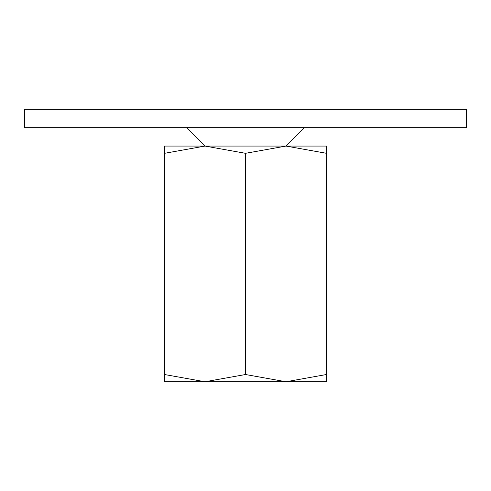 <?xml version="1.0" encoding="UTF-8"?>
<svg xmlns="http://www.w3.org/2000/svg" width="491" height="491" viewBox="0 0 491 491"><rect width="100%" height="100%" fill="white"/><g stroke="black" fill="none" stroke-linecap="round" stroke-linejoin="round"><path stroke-width="0.74" d="M24.55 109.248L466.45 109.248L466.45 127.66L24.55 127.66L24.55 109.248M326.515 381.752L286.007 381.752L245.5 374.516L204.993 381.752L164.485 374.516C164.485 384.208 164.485 384.208 164.485 374.504L164.485 153.309C164.485 143.618 164.485 143.618 164.485 153.321L204.993 146.072L245.5 153.309L286.007 146.072L326.515 153.309C326.515 143.618 326.515 143.618 326.515 153.321L326.515 374.516C326.515 384.208 326.515 384.208 326.515 374.504L286.007 381.752L164.485 381.752M326.515 146.072L164.485 146.072M245.5 153.309L245.5 374.516M204.993 146.072L186.58 127.66M286.007 146.072L304.42 127.66"/></g></svg>
